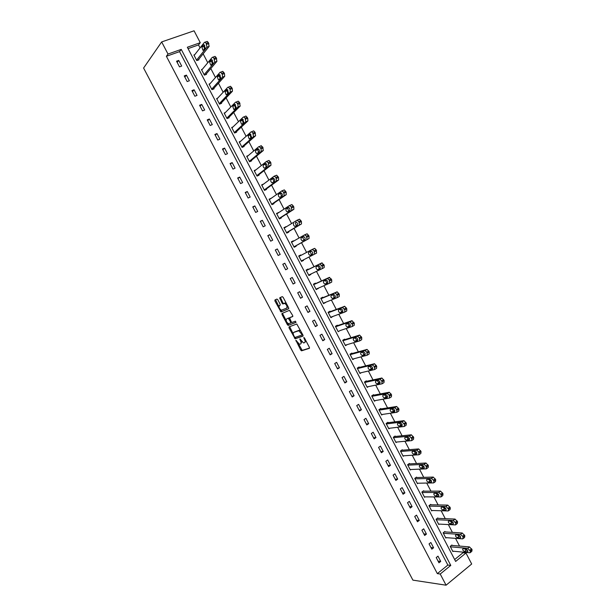 <?xml version="1.0" encoding="UTF-8"?>
<svg xmlns="http://www.w3.org/2000/svg" width="616" height="616" viewBox="0 0 616 616"><rect width="100%" height="100%" fill="white"/><g stroke="black" fill="none" stroke-linecap="round" stroke-linejoin="round"><path stroke-width="0.92" d="M295.888 340.232L300.708 350.073L301.586 350.797L309.386 348.333L309.371 347.316L304.481 337.999L303.857 337.491L304.504 339.416C305.313 341.141 305.336 342.234 304.574 342.681L303.457 342.912L299.938 338.869L300.477 340.779C301.278 342.496 301.309 343.574 300.57 344.013L299.468 344.236L295.888 340.232M277.808 299.746L276.938 299.06L274.898 299.992L274.952 301.039L281.019 311.95L288.65 308.793L288.611 307.731L283.152 297.328L282.267 296.635L279.741 297.782L282.113 303.264L282.821 303.973L284.692 303.388C286.779 304.882 287.449 306.46 286.71 308.108L281.366 310.218C279.317 308.747 278.648 307.192 279.356 305.551L280.165 305.197L280.118 304.142L277.808 299.746M168.006 54.054L161.661 41.927L143.597 68.037L412.905 580.133L446.069 585.2L440.217 574.02L450.781 565.411L181.243 49.388L168.006 54.054L166.389 56.287L437.337 573.627L440.217 574.02M289.027 326.888L289.066 327.912L295.133 338.792L302.98 336.113L302.949 335.089L296.781 324.001L289.027 326.888M287.364 324.678L282.012 314.483L281.966 313.452L289.458 310.333L292.669 315.484L292.708 316.532L289.62 317.771L291.191 321.729L292.069 322.438L295.418 321.182L295.95 322.414L288.234 325.379L287.364 324.678L288.142 324.239L287.549 323.115M437.337 573.627L447.863 565.065L179.572 51.629L166.389 56.287M440.725 561.407L437.984 556.163L436.22 557.58L438.969 562.824L440.725 561.407L438.068 561.107M433.595 547.77L430.846 542.511L429.067 543.905L431.824 549.172L433.595 547.77L430.961 547.524M426.441 534.095L423.692 528.828L421.906 530.207L424.663 535.481L426.441 534.095L423.847 533.918M419.28 520.397L416.516 515.122L414.722 516.485L417.486 521.767L419.28 520.397L416.709 520.281M412.096 506.668L409.332 501.378L407.523 502.725L410.295 508.023L412.096 506.668L409.555 506.614M404.905 492.908L402.132 487.61L400.315 488.935L403.087 494.248L404.905 492.908L402.394 492.916M397.697 479.125L394.918 473.812L393.085 475.121L395.865 480.442L397.697 479.125L395.21 479.186M390.467 465.303L387.687 459.983L385.839 461.276L388.627 466.605L390.467 465.303L388.018 465.434M383.229 451.459L380.442 446.123L378.586 447.401L381.373 452.745L383.229 451.459L380.804 451.651M375.968 437.583L373.173 432.24L371.309 433.495L374.105 438.846L375.968 437.583L373.581 437.837M368.699 423.677L365.896 418.318L364.017 419.565L366.82 424.925L368.699 423.677L366.335 423.993M361.407 409.74L358.604 404.373L356.71 405.598L359.521 410.972L361.407 409.74L359.082 410.125M354.108 395.772L351.297 390.398L349.387 391.599L352.206 396.989L354.108 395.772L351.805 396.219M346.785 381.781L343.967 376.384L342.057 377.577L344.875 382.975L346.785 381.781L344.521 382.29M339.455 367.752L336.629 362.347L334.704 363.525L337.53 368.93L339.455 367.752L337.214 368.33M332.101 353.7L329.267 348.279L327.335 349.434L330.168 354.855L332.101 353.7L329.899 354.339M324.732 339.608L321.899 334.188L319.95 335.32L322.792 340.756L324.732 339.608L322.561 340.317M317.356 325.494L314.507 320.058L312.543 321.175L315.392 326.619L317.356 325.494L315.207 326.264M309.956 311.35L307.107 305.898L305.128 306.999L307.985 312.451L309.956 311.35L307.846 312.181M302.541 297.166L299.684 291.707L297.697 292.793L300.554 298.26L302.541 297.166L300.462 298.067M295.11 282.96L292.246 277.485L290.252 278.555L293.116 284.03L295.11 282.96L293.062 283.93M287.664 268.722L284.792 263.232L282.783 264.279L285.655 269.777L287.664 268.722L285.647 269.754M280.203 254.446L277.323 248.949L275.298 249.98L278.178 255.486L280.203 254.446M272.719 240.148L269.839 234.642L267.806 235.651L270.686 241.164L272.719 240.148M265.226 225.818L262.339 220.297L260.291 221.29L263.178 226.811L265.226 225.818M257.711 211.45L254.824 205.921L252.76 206.891L255.655 212.435L257.711 211.45M250.188 197.058L247.285 191.514L245.214 192.469L248.117 198.021L250.188 197.058M242.642 182.629L239.732 177.069L237.653 178.009L240.563 183.576L242.642 182.629M235.081 168.176L232.17 162.601L230.068 163.517L232.987 169.1L235.081 168.176M227.504 153.684L224.586 148.102L222.476 149.003L225.394 154.585L227.504 153.684M219.912 139.162L216.986 133.564L214.861 134.45L217.787 140.048L219.912 139.162M212.297 124.609L209.363 119.004L207.23 119.866L210.164 125.479L212.297 124.609M204.674 110.025L201.732 104.404L199.584 105.244L202.525 110.872L204.674 110.025M197.028 95.403L194.079 89.774L191.923 90.598L194.872 96.235L197.028 95.403M189.366 80.758L186.417 75.114L184.238 75.914L187.195 81.566L189.366 80.758M181.689 66.074L178.732 60.422L176.546 61.207L179.502 66.867L181.689 66.074M454.654 559.536L463.009 552.737L462.678 552.098M459.536 546.069L455.517 538.346M452.406 532.378L448.34 524.57M445.268 518.664L441.148 510.756M438.107 504.92L433.933 496.92M430.93 491.145L426.711 483.044M423.739 477.346L419.473 469.146M416.539 463.509L412.22 455.216M409.317 449.649L404.951 441.264M402.079 435.758L397.659 427.273M394.833 421.837L390.359 413.251M387.564 407.884L383.036 399.207M380.28 393.901L375.706 385.123M372.98 379.895L368.353 371.009M365.665 365.85L360.991 356.872M358.335 351.782L353.607 342.696M350.997 337.676L346.207 328.497M343.628 323.546L338.8 314.268M336.251 309.378L331.37 300M328.859 295.187L323.924 285.701M321.452 280.965L316.462 271.379M314.029 266.705L308.978 257.018M306.583 252.414L301.517 242.696M299.076 238.015L294.048 228.359M291.56 223.577L286.563 213.991M284.03 209.117L279.063 199.584M276.476 194.625L271.548 185.154M268.915 180.095L264.01 170.686M261.33 165.542L256.464 156.195M253.73 150.951L248.895 141.665M246.115 136.329L241.31 127.104M238.484 121.675L233.71 112.512M230.831 106.984L226.095 97.89M223.161 92.269L218.457 83.229M215.477 77.516L210.811 68.545M207.777 62.732L203.141 53.823M200.061 47.909L198.514 44.937L188.065 48.626M452.152 545.437L451.921 544.998L450.196 546.384L452.906 551.582L453.368 551.212M445.099 531.916L444.875 531.477L443.135 532.848L445.853 538.061L446.338 537.676M438.038 518.364L437.807 517.933L436.059 519.28L438.785 524.501L439.293 524.108M430.954 504.789L430.73 504.35L428.967 505.682L431.7 510.918L432.24 510.502M423.862 491.183L423.631 490.744L421.86 492.061L424.593 497.305L425.179 496.873M416.755 477.546L416.524 477.107L414.737 478.409L417.479 483.668L418.102 483.213M409.625 463.887L409.401 463.448L407.607 464.726L410.348 469.993L411.011 469.515M402.487 450.188L402.256 449.749L400.454 451.02L403.203 456.294L403.919 455.794M395.333 436.467L395.102 436.028L393.285 437.275L396.042 442.565L396.82 442.034M388.165 422.715L387.934 422.276L386.101 423.508L388.865 428.813L389.712 428.236M380.981 408.939L380.75 408.493L378.909 409.709L381.681 415.022L382.598 414.406M373.773 395.125L373.542 394.687L371.694 395.888L374.474 401.208L375.49 400.539M366.559 381.289L366.327 380.85L364.464 382.028L367.252 387.364L368.383 386.632M359.328 367.421L359.097 366.974L357.226 368.145L360.014 373.489L361.292 372.688M352.082 353.522L351.851 353.076L349.965 354.231L352.76 359.582L354.231 358.681M344.821 339.601L344.59 339.154L342.689 340.286L345.491 345.653L347.208 344.621M337.545 325.641L337.314 325.194L335.404 326.311L338.207 331.685L340.094 330.53M330.253 311.658L330.014 311.203L328.097 312.304L330.908 317.694L332.763 316.478M322.946 297.636L322.707 297.189L320.774 298.267L323.593 303.673L325.417 302.387M315.615 283.591L315.384 283.144L313.436 284.199L316.262 289.612L318.056 288.273M308.277 269.515L308.046 269.061L306.09 270.108L308.916 275.529L310.872 274.482L310.68 274.128M300.916 255.401L300.685 254.955L298.721 255.979L301.555 261.415L303.519 260.383L303.288 259.952M293.501 241.179L293.316 240.817L291.337 241.826L294.179 247.27L296.15 246.261L295.919 245.807M286.078 226.934L283.938 227.635L286.786 233.102L288.773 232.101L288.534 231.647M278.632 212.651L276.522 213.421L279.371 218.896L281.373 217.918L281.135 217.463M271.171 198.344L269.084 199.176L271.949 204.658L273.958 203.696L273.72 203.242M263.687 183.999L261.638 184.892L264.503 190.39L266.528 189.451L266.289 188.989M256.048 169.746L254.177 170.586L257.049 176.091L259.082 175.167L258.843 174.713M248.317 155.54L246.693 156.248L249.572 161.762L251.621 160.861L251.382 160.399M240.625 141.264L239.2 141.873L242.088 147.409L244.144 146.516L243.905 146.061M232.964 126.942L231.685 127.474L234.581 133.018L236.652 132.147L236.413 131.685M225.317 112.566L224.155 113.036L227.058 118.595L229.144 117.741L228.898 117.279M217.679 98.16L216.616 98.575L219.519 104.142L221.614 103.311L221.375 102.849M210.033 83.699L209.047 84.076L211.958 89.651L214.075 88.843L213.829 88.381M202.387 69.208L201.47 69.546L204.389 75.137L206.514 74.344L206.268 73.882M194.733 54.678L193.878 54.986L196.804 60.591L198.937 59.814L198.691 59.352M161.661 41.927L194.071 30.8L200.262 42.689L187.341 47.239L455.648 561.438L465.966 553.022L471.687 564.002L446.069 585.2M198.514 44.937L200.262 42.689M463.009 552.737L465.966 553.022M447.863 565.065L450.781 565.411M179.572 51.629L181.243 49.388M340.109 330.569L352.283 326.48L352.337 324.293L349.88 321.86L351.821 320.72L354.277 323.146L354.223 325.333L352.475 326.365M332.825 316.593L330.73 317.356M325.525 302.587L323.462 303.411M318.202 288.55L316.17 289.435M310.872 274.482L308.862 275.437M284.792 263.232L282.79 264.295M303.519 260.383L301.547 261.4M300.685 254.955L298.729 255.994M277.323 248.949L275.352 250.081M293.316 240.817L291.383 241.919M269.839 234.642L267.898 235.836M285.924 226.65L284.03 227.812M262.339 220.297L260.429 221.56M278.524 212.451L276.653 213.675M254.824 205.921L252.945 207.245M271.102 198.221L269.261 199.507M247.285 191.514L245.445 192.908M263.671 183.961L261.862 185.316M239.732 177.069L237.93 178.54M232.17 162.601L230.392 164.141M224.586 148.102L222.838 149.703M216.986 133.564L215.277 135.243M209.363 119.004L207.692 120.744M201.732 104.404L200.092 106.214M194.079 89.774L192.477 91.661M186.417 75.114L184.839 77.069M178.732 60.422L177.192 62.439M300.8 343.882L301.763 341.626M304.812 342.542L305.867 340.648M298.229 343.459L302.21 350.35L309.555 348.071M295.064 337.429L296.042 338.346L303.141 335.882M289.651 326.649L293.239 333.957M294.494 336.921L295.103 337.422L301.855 335.058L301.84 334.334L298.814 330.738L293.732 332.424C293 332.886 293.039 333.972 293.84 335.674L294.494 336.921M301.902 335.027L302.687 334.573M300.862 331.108L299.592 330.291L298.321 330.754M294.309 332.093L299.099 330.315M286.055 320.274L282.79 314.06L282.012 314.483M282.613 313.182L282.79 314.06M292.854 316.355L290.352 317.356M296.065 322.23L288.234 325.379M286.463 319.034C285.739 320.651 286.409 322.207 288.488 323.685L290.637 322.992L290.606 321.96L288.357 318.333L287.118 318.665M290.69 322.961L291.584 322.253M289.458 318.079L288.196 318.341M287.241 318.595L288.973 317.902M288.142 324.239L289.004 324.94M286.81 308.054L287.911 306.398M286.386 303.495L285.485 302.949L284.245 303.411M280.419 297.474L282.898 302.833L283.606 303.542L285.031 302.98M280.511 309.709L281.951 311.511L288.781 308.631M275.568 299.684L278.956 306.76M450.427 546.816L467.721 548.34L470.347 551.128L470.047 552.798L452.683 551.151M451.459 545.376L469.477 546.916L472.095 549.695L471.794 551.366L470.647 552.306M464.672 548.833L466.243 550.096L467.513 550.211M465.935 548.948L463.024 548.687C462.277 549.518 462.77 550.458 464.502 551.513L467.421 551.79C468.175 550.95 467.683 550.003 465.935 548.948M467.721 548.34L469.477 546.916L467.721 548.34M443.366 533.279L460.475 534.411L462.624 536.282L463.086 537.183L462.801 538.877L445.63 537.622M444.382 531.87L462.262 533.009L464.849 535.766L464.556 537.468L463.394 538.407M457.457 534.988L459.051 536.313L460.337 536.397M458.72 535.073L455.84 534.88C455.101 535.72 455.586 536.667 457.295 537.714L460.198 537.922C460.953 537.075 460.46 536.128 458.735 535.073L458.72 535.073M459.051 536.313L457.295 537.714L459.066 536.313M436.29 519.719L453.268 520.458L455.817 523.2L455.54 524.932L438.553 524.07M437.283 518.333L455.039 519.072L457.596 521.806L457.318 523.538L456.117 524.486M450.234 521.113L451.844 522.491L453.137 522.553M451.482 521.167L448.633 521.036C447.901 521.898 448.386 522.845 450.073 523.877L452.968 524.024C453.707 523.161 453.222 522.214 451.52 521.167L451.482 521.167M429.198 506.121L446.015 506.475L448.533 509.193L448.271 510.957L431.47 510.479M430.176 504.773L447.801 505.105L450.319 507.815L450.057 509.578L448.825 510.525M442.989 507.207L444.613 508.647L445.915 508.685M444.228 507.23L441.41 507.168C440.694 508.038 441.172 508.985 442.842 510.017L445.715 510.094C446.446 509.224 445.969 508.269 444.282 507.238L444.228 507.23M422.091 492.5L438.746 492.461L440.756 494.255L441.225 495.156L440.987 496.95L424.37 496.866M423.038 491.183L440.54 491.106L443.027 493.793L442.781 495.595L441.518 496.55M435.735 493.27L437.375 494.771L438.677 494.779M436.96 493.27L434.172 493.27C433.464 494.155 433.941 495.102 435.589 496.119L438.453 496.134C439.17 495.256 438.7 494.302 437.037 493.277L436.96 493.27M414.968 478.848L431.462 478.416L433.441 480.187L433.91 481.088L433.679 482.913L417.255 483.229M415.892 477.569L433.271 477.077L435.72 479.748L435.489 481.573L434.195 482.536M428.474 479.302L430.114 480.865L431.423 480.842M429.675 479.271L426.919 479.348C426.226 480.241 426.688 481.188 428.32 482.197L431.169 482.151C431.878 481.258 431.416 480.295 429.768 479.279L429.675 479.271M407.83 465.165L424.008 464.333L426.103 466.089L426.364 468.853L410.125 469.554M408.716 463.933L425.979 463.016L428.397 465.665L428.182 467.521L426.85 468.491M421.198 465.311L422.846 466.936L424.147 466.882M422.376 465.249L419.65 465.388C418.965 466.289 419.427 467.244 421.036 468.245L423.877 468.129C424.57 467.228 424.108 466.266 422.491 465.257L422.376 465.249M400.685 451.459L416.67 450.227L418.749 451.952L419.026 454.754L402.98 455.855M401.524 450.265L418.68 448.933L421.059 451.551L420.859 453.445L419.496 454.416M413.906 451.282L415.561 452.968L416.855 452.891M415.061 451.197L412.366 451.397C411.696 452.313 412.15 453.268 413.736 454.269L416.562 454.084C417.248 453.16 416.793 452.206 415.192 451.197L415.061 451.197M393.516 437.722L409.509 436.097L411.858 438.7L411.673 440.625L395.818 442.126M394.309 436.575L411.357 434.811L413.706 437.406L413.513 439.331L412.119 440.317M406.599 437.221L408.254 438.977L409.548 438.869M407.73 437.106L405.066 437.383C404.404 438.307 404.858 439.27 406.421 440.255L409.232 440.001C409.91 439.069 409.455 438.107 407.877 437.114L407.73 437.106M386.332 423.954L402.156 421.922L404.473 424.509L404.304 426.465L388.642 428.366M387.064 422.861L404.019 420.659L406.329 423.238L406.16 425.194L404.72 426.18M399.276 423.138L400.939 424.948L402.217 424.817M400.385 422.992L397.751 423.331C397.104 424.27 397.551 425.233 399.091 426.21L401.886 425.895C402.556 424.948 402.109 423.985 400.554 423L400.385 422.992M379.14 410.156L394.556 407.723L396.596 409.37L396.92 412.273L381.45 414.583M379.795 409.124L396.666 406.475L398.945 409.032L398.791 411.018L397.312 412.012M391.945 409.016L393.609 410.895L394.871 410.733M393.016 408.847L390.421 409.255C389.782 410.202 390.221 411.165 391.745 412.142L394.533 411.75C395.179 410.795 394.74 409.832 393.208 408.847L393.016 408.847M371.925 396.327L387.148 393.485L389.181 395.118L389.52 398.052L374.243 400.762M372.488 395.372L389.289 392.253L391.537 394.794L391.399 396.82L389.882 397.813M384.607 394.864L386.255 396.812L387.502 396.627M385.639 394.671L383.075 395.141C382.444 396.111 382.882 397.074 384.384 398.036L387.156 397.582C387.795 396.612 387.356 395.641 385.839 394.671L385.639 394.671M364.703 382.474L379.726 379.225L381.751 380.827L382.105 383.799L367.02 386.917M365.142 381.597L381.905 378.008L384.122 380.526L383.999 382.582L382.436 383.591M377.246 380.673L378.894 382.698L380.118 382.482M378.239 380.457L375.714 381.004C375.098 381.982 375.529 382.944 377.007 383.907L379.764 383.375C380.388 382.397 379.957 381.427 378.463 380.457L378.239 380.457M357.457 368.591L372.287 364.934L374.297 366.512L374.674 369.515L359.783 373.042M357.757 367.814L374.497 363.733L376.684 366.227L376.576 368.314L374.975 369.33M369.877 366.451L371.51 368.553L372.711 368.314M370.832 366.22L368.337 366.828C367.729 367.821 368.152 368.791 369.615 369.746L372.349 369.146C372.973 368.152 372.541 367.175 371.071 366.22L370.832 366.22M350.196 354.677L364.834 350.604L366.836 352.16L367.228 355.201L352.529 359.136M350.304 354.023L367.082 349.418L369.23 351.898L369.146 354.023L367.49 355.039M362.493 352.198L364.118 354.377L365.288 354.123M363.401 351.952L360.938 352.629C360.345 353.63 360.768 354.608 362.208 355.548L364.926 354.878C365.534 353.877 365.111 352.899 363.656 351.944L363.401 351.952M342.927 340.733L357.365 336.251L359.351 337.776L359.759 340.856L345.26 345.199M342.765 340.24L359.644 335.081L361.761 337.537L361.692 339.693L359.99 340.717M355.101 337.915L356.702 340.171L357.842 339.901M355.956 337.645L353.53 338.4C352.945 339.408 353.361 340.386 354.785 341.326L357.488 340.586C358.081 339.57 357.665 338.584 356.225 337.637L355.956 337.645M335.635 326.757L349.88 321.86M335.435 326.372L351.821 320.72M347.694 323.585L349.28 325.933L350.373 325.648M348.494 323.315L346.1 324.132C345.53 325.156 345.946 326.141 347.347 327.073L350.027 326.257C350.612 325.233 350.196 324.247 348.787 323.3L348.494 323.315M328.328 312.751L342.373 307.446L344.821 309.848L344.783 312.066L330.676 317.24M328.174 312.443L344.714 306.298L346.777 308.724L346.739 310.941L344.945 311.973M340.278 309.224L341.834 311.673L342.889 311.373M341.018 308.947L338.654 309.84C338.099 310.88 338.507 311.858 339.893 312.789L342.558 311.896C343.127 310.857 342.719 309.871 341.318 308.932L341.018 308.947M321.013 298.714L334.858 292.993L336.806 294.44L337.268 297.628L323.361 303.218M320.89 298.49L337.229 291.861L339.262 294.263L339.231 296.519L337.391 297.559M332.856 294.825L334.38 297.374L335.374 297.074M333.525 294.556L331.2 295.511C330.646 296.565 331.054 297.551 332.424 298.475L335.065 297.505C335.628 296.458 335.22 295.464 333.841 294.533L333.525 294.556M313.675 284.654L327.319 278.509L329.26 279.934L329.737 283.152L316.031 289.166M313.598 284.507L329.306 277.423L331.724 279.78L331.716 282.066L329.822 283.106M325.425 280.388L326.904 283.044L327.835 282.752M326.018 280.126L323.723 281.15C323.184 282.22 323.593 283.206 324.932 284.122L327.558 283.083C328.105 282.02 327.704 281.027 326.349 280.095L326.018 280.126M306.321 270.563L319.766 263.995L322.183 266.328L322.191 268.653L308.678 275.082M306.283 270.486L321.76 262.932L324.178 265.257L324.178 267.575L322.237 268.622M318.01 265.896L319.411 268.684L320.251 268.414M318.495 265.665L316.231 266.767C315.7 267.845 316.108 268.838 317.433 269.746L320.035 268.63C320.574 267.552 320.174 266.559 318.834 265.635L318.495 265.665M298.952 256.433L312.197 249.449L314.114 250.82L314.63 254.115L301.316 260.968M311.018 251.143L310.71 251.305C310.195 252.391 310.595 253.392 311.904 254.293L312.582 254.085M312.197 249.449L314.653 248.356L316.124 249.773L316.632 253.06L314.63 254.115M310.949 251.174L308.716 252.344C308.208 253.43 308.608 254.431 309.917 255.34L312.497 254.146C313.02 253.06 312.62 252.052 311.303 251.135L310.949 251.174M293.971 246.885L309.063 238.507L309.024 236.12L307.099 233.787L304.658 234.842M291.576 242.28L304.612 234.865L306.514 236.213L307.045 239.539L293.94 246.816M303.68 236.598L303.203 236.867C302.695 237.969 303.087 238.97 304.381 239.87L304.481 239.886M303.388 236.652L301.193 237.892C300.693 238.993 301.085 239.994 302.379 240.895L304.943 239.632C305.451 238.523 305.059 237.522 303.757 236.606L303.426 236.629M286.625 232.786L301.478 223.924L301.424 221.498L299.522 219.188L297.097 220.212M284.176 228.097L297.012 220.251L298.899 221.575L299.445 224.94L286.548 232.64M293.655 223.408C293.162 224.524 293.555 225.525 294.833 226.426L297.366 225.079C297.867 223.962 297.474 222.954 296.196 222.045L295.672 222.407C295.18 223.493 295.557 224.494 296.82 225.41M279.256 218.665L293.87 209.309L293.801 206.853L291.93 204.55L289.512 205.552M276.761 213.875L289.389 205.613L291.268 206.907L291.83 210.31L279.133 218.441M288.75 207.5L288.126 207.908C287.634 208.924 287.98 209.917 289.166 210.895M288.219 207.507L286.094 208.893C285.616 210.018 286.009 211.026 287.264 211.919L289.782 210.503C290.267 209.371 289.874 208.354 288.611 207.453L288.319 207.461M271.872 204.512L286.255 194.664L286.171 192.169L284.322 189.89L281.92 190.852M269.323 199.63L281.751 190.929L283.614 192.2L284.199 195.642L271.71 204.204M281.227 192.916L280.565 193.378L281.52 196.335M280.611 192.885L278.517 194.34C278.055 195.488 278.44 196.496 279.679 197.39L282.174 195.888C282.652 194.741 282.259 193.724 281.012 192.823L280.742 192.823M264.472 190.321L278.617 179.988L278.517 177.454L276.692 175.19L274.305 176.13M261.877 185.354L274.097 176.222L275.953 177.462L276.553 180.942L264.264 189.936M273.681 178.294L272.98 178.817L273.858 181.743M272.98 178.232L270.925 179.764C270.47 180.919 270.855 181.936 272.079 182.821L274.551 181.243C275.013 180.08 274.628 179.056 273.396 178.163L273.142 178.155M257.103 176.068L270.971 165.273L270.848 162.709L269.046 160.453L266.674 161.369M254.416 171.048L266.428 161.484L268.268 162.693L268.884 166.212L256.81 175.637M266.112 163.648L265.388 164.226L266.197 167.121M265.342 163.548L263.317 165.15C262.878 166.32 263.255 167.344 264.464 168.222L266.913 166.559C267.359 165.388 266.974 164.364 265.765 163.471L265.535 163.463M249.919 161.608L263.301 150.527L262.662 146.978L260.838 145.792M246.939 156.703L258.735 146.708L259.282 146.6L261.061 148.841L261.207 151.444L249.334 161.307M258.512 148.972L257.773 149.596L258.52 152.46M257.68 148.826L255.694 150.504C255.263 151.69 255.64 152.714 256.834 153.592L259.251 151.852C259.69 150.666 259.313 149.634 258.112 148.749L257.904 148.733M242.658 147.162L255.609 135.751L254.962 132.163L253.7 130.892L253.145 131.008M239.439 142.334L251.035 131.901L251.59 131.786L252.853 133.056L253.507 136.644L241.842 146.947M250.897 134.265L250.142 134.942L250.828 137.768M250.004 134.08L248.048 135.828L249.187 138.931L249.619 138.846L251.574 137.106L250.258 133.972M235.32 132.702L247.909 120.936L247.732 118.264L246.007 116.062L245.438 116.185M231.932 127.936L243.312 117.055L243.882 116.932L245.114 118.187L245.792 121.814L234.334 132.555M243.258 119.527L242.496 120.251L243.127 123.038M242.304 119.296L240.386 121.121L241.526 124.232L241.965 124.139L243.89 122.33L242.596 119.173M227.943 118.234L240.186 106.091L239.501 102.433L238.292 101.193L237.707 101.332M224.401 113.498L235.574 102.179L236.151 102.048L237.861 104.243L238.053 106.953L226.811 118.133M235.605 104.759L234.835 105.529L235.42 108.277M234.596 104.481L232.717 106.376L233.841 109.509L234.288 109.402L236.182 107.523L234.912 104.35M220.52 103.742L232.448 91.214L232.24 88.473L230.553 86.294L229.968 86.44M216.855 99.037L227.812 87.272L228.405 87.126L230.091 89.312L230.299 92.053L219.273 103.673M227.92 89.951L227.158 90.775L227.689 93.486M226.865 89.628L225.017 91.607L226.141 94.749L226.603 94.633L228.451 92.677L227.219 89.489M213.059 89.228L224.694 76.307L224.47 73.527L222.8 71.364L222.207 71.518M209.294 84.538L220.043 72.334L220.636 72.172L222.307 74.344L222.538 77.123L211.719 89.189M220.228 75.121L219.458 75.984L219.95 78.656M219.119 74.744L217.309 76.792L218.434 79.957L218.896 79.834L220.713 77.801L219.589 74.621L219.119 74.744L219.496 74.605M205.575 74.698L216.917 61.361L216.178 57.588L215.03 56.395L214.422 56.564M201.717 70.016L212.25 57.357L212.851 57.188L213.998 58.381L214.745 62.162L204.15 74.675M212.505 60.253L211.742 61.161L212.197 63.787M211.357 59.829L209.579 61.954L210.703 65.134L211.165 65.003L212.951 62.894L211.835 59.698L211.357 59.829L211.765 59.683M198.059 60.129L209.132 46.385L208.37 42.573L207.245 41.395L206.63 41.58M194.125 55.455L204.443 42.35L205.051 42.165L206.175 43.351L206.945 47.163L196.558 60.122M204.766 45.361L204.011 46.308L204.42 48.887M203.573 44.883L201.84 47.078L202.949 50.273L203.426 50.135L205.174 47.948L204.058 44.737L203.573 44.883L204.011 44.722M296.435 340.633L295.903 340.941M304.42 337.891L303.873 338.215M300.392 339.277L299.853 339.585M301.024 340.463L300.477 340.779M305.059 339.093L304.504 339.416M302.348 350.35L301.586 350.797M301.47 349.626L300.708 350.073M296.042 338.346L295.28 338.792M295.172 337.637L294.402 338.076M289.836 327.473L289.066 327.912M302.394 334.018L301.84 334.334M301.725 332.748L301.17 333.064M294.502 331.986L293.732 332.424M290.398 317.332L289.62 317.771M291.152 321.652L290.606 321.96M289.62 318.734L289.073 319.042M280.141 305.12L279.356 305.551M283.768 303.534L282.983 303.957M282.898 302.833L282.113 303.264M280.58 298.421L279.795 298.845M281.951 311.511L281.173 311.942M281.089 310.818L280.311 311.249M275.729 300.616L274.952 301.039M470.347 551.128L472.095 549.695M469.877 550.234L471.633 548.802M467.898 551.397L467.421 551.79L467.898 551.397M466.243 550.096L464.502 551.513M460.475 534.411L462.239 533.009M463.086 537.183L464.849 535.766M462.624 536.282L464.387 534.873M460.668 537.545L460.198 537.922M453.214 520.458L454.993 519.065M455.817 523.2L457.596 521.806M455.347 522.306L457.126 520.913M453.422 523.662L452.968 524.024M451.875 522.499L450.111 523.877M445.938 506.475L447.724 505.097M448.533 509.193L450.319 507.815M448.063 508.3L449.849 506.922M446.153 509.755L445.715 510.094M444.667 508.654L442.896 510.017M438.646 492.453L440.44 491.098M441.225 495.156L443.027 493.793M440.756 494.255L442.558 492.892M438.877 495.818L438.453 496.134M437.445 494.779L435.658 496.126M431.339 478.409L433.148 477.077M433.91 481.088L435.72 479.748M433.441 480.187L435.25 478.84M431.577 481.843L431.169 482.151M430.207 480.873L428.413 482.205M424.008 464.333L425.833 463.016M426.572 466.99L428.397 465.665M426.103 466.089L427.928 464.757M424.262 467.844L423.877 468.129M422.953 466.936L421.144 468.252M416.67 450.227L418.503 448.925M419.219 452.86L421.059 451.551M418.749 451.952L420.589 450.642M415.685 452.976L413.867 454.269M409.317 436.09L411.165 434.804M411.858 438.7L413.706 437.406M411.38 437.791L413.228 436.498M408.4 438.977L406.568 440.255M401.94 421.922L403.803 420.651M404.473 424.509L406.329 423.238M403.996 423.6L405.859 422.322M401.101 424.955L399.253 426.218M394.556 407.723L396.427 406.468M397.074 410.287L398.945 409.032M396.596 409.37L398.467 408.115M393.786 410.895L391.93 412.142M387.148 393.485L389.035 392.261M389.659 396.034L391.537 394.794M389.181 395.118L391.068 393.878M386.455 396.812L384.584 398.036M379.726 379.225L381.62 378.016M382.228 381.743L384.122 380.526M381.751 380.827L383.645 379.61M379.11 382.698L377.223 383.907M372.287 364.934L374.197 363.74M374.774 367.429L376.684 366.227M374.297 366.512L376.207 365.311M371.741 368.553L369.846 369.739M364.834 350.604L366.759 349.434M367.313 353.084L369.23 351.898M366.836 352.16L368.753 350.981M364.364 354.369L362.454 355.548M357.365 336.251L359.297 335.096M359.829 338.7L361.761 337.537M359.351 337.776L361.284 336.613M356.964 340.163L355.047 341.318M352.337 324.293L354.277 323.146M351.851 323.369L353.8 322.222M349.557 325.926L347.624 327.058M342.373 307.446L344.336 306.321M344.821 309.848L346.777 308.724M344.336 308.924L346.3 307.792M342.126 311.65L340.186 312.774M334.858 292.993L336.829 291.892M337.291 295.372L339.262 294.263M336.806 294.44L338.777 293.339M334.68 297.351L332.725 298.452M327.319 278.509L329.306 277.423M329.745 280.865L331.724 279.78M329.26 279.934L331.239 278.848M327.227 283.021L325.256 284.099M319.766 263.995L321.76 262.932M322.183 266.328L324.178 265.257M321.691 265.396L323.693 264.326M319.75 268.653L317.764 269.716M314.599 251.751L316.609 250.704M314.114 250.82L316.124 249.773M312.25 254.262L310.264 255.301M310.71 251.305L308.716 252.344M307.045 239.539L309.063 238.507M306.999 237.152L309.024 236.12M306.514 236.213L308.539 235.181M303.203 236.867L301.193 237.892M299.445 224.94L301.478 223.924M299.384 222.515L301.424 221.498M298.899 221.575L300.931 220.566M291.83 210.31L293.87 209.309M291.753 207.846L293.801 206.853M291.268 206.907L293.316 205.913M288.126 207.908L286.094 208.893M284.199 195.642L286.255 194.664M284.107 193.147L286.171 192.169M283.614 192.2L285.678 191.23M280.565 193.378L278.517 194.34M276.553 180.942L278.617 179.988M276.445 178.409L278.517 177.454M275.953 177.462L278.024 176.515M272.98 178.817L270.925 179.764M268.884 166.212L270.971 165.273M268.761 163.64L270.848 162.709M268.268 162.693L270.355 161.762M265.388 164.226L263.317 165.15M261.207 151.444L263.301 150.527M261.061 148.841L263.155 147.925M260.568 147.894L262.662 146.978M257.773 149.596L255.694 150.504M253.507 136.644L255.609 135.751M253.345 134.011L255.455 133.118M252.853 133.056L254.962 132.163M250.142 134.942L248.048 135.828M245.792 121.814L247.909 120.936M245.607 119.142L247.732 118.264M245.114 118.187L247.239 117.317M242.496 120.251L240.386 121.121M238.053 106.953L240.186 106.091M237.861 104.243L239.994 103.388M237.36 103.288L239.501 102.433M234.835 105.529L232.717 106.376M230.299 92.053L232.448 91.214M230.091 89.312L232.24 88.473M229.591 88.358L231.739 87.518M227.158 90.775L225.017 91.607M222.538 77.123L224.694 76.307M222.307 74.344L224.47 73.527M221.806 73.389L223.97 72.573M219.458 75.984L217.309 76.792M214.745 62.162L216.917 61.361M214.499 59.344L216.678 58.551M213.998 58.381L216.178 57.588M211.742 61.161L209.579 61.954M206.945 47.163L209.132 46.385M206.676 44.313L208.87 43.536M206.175 43.351L208.37 42.573M204.011 46.308L201.84 47.078M302.21 350.35L301.447 350.804M295.903 338.353L295.133 338.792M299.592 330.291L298.814 330.738M289.135 317.895L288.357 318.333M288.858 324.948L288.08 325.387M285.485 302.949L284.692 303.388M283.606 303.542L282.821 303.973M281.797 311.519L281.019 311.95M460.498 534.418L462.262 533.009M453.268 520.458L455.039 519.072M451.844 522.491L450.073 523.877M446.015 506.475L447.801 505.105M444.613 508.647L442.842 510.017M438.746 492.461L440.54 491.106M437.375 494.771L435.589 496.119M431.462 478.416L433.271 477.077M430.114 480.865L428.32 482.197M424.155 464.341L425.979 463.016M422.846 466.936L421.036 468.245M416.84 450.234L418.68 448.933M415.561 452.968L413.736 454.269M409.509 436.097L411.357 434.811M408.254 438.977L406.421 440.255M402.156 421.922L404.019 420.659M400.939 424.948L399.091 426.21M394.794 407.723L396.666 406.475M393.609 410.895L391.745 412.142M387.41 393.485L389.289 392.253M386.255 396.812L384.384 398.036M380.01 379.225L381.905 378.008M378.894 382.698L377.007 383.907M372.595 364.926L374.497 363.733M371.51 368.553L369.615 369.746M365.157 350.596L367.082 349.418M364.118 354.377L362.208 355.548M357.711 336.236L359.644 335.081M356.702 340.171L354.785 341.326M350.242 321.845L352.183 320.705M349.28 325.933L347.347 327.073M342.758 307.423L344.714 306.298M341.834 311.673L339.893 312.789M335.258 292.97L337.229 291.861M334.38 297.374L332.424 298.475M327.735 278.478L329.722 277.392M326.904 283.044L324.932 284.122M320.205 263.956L322.199 262.893M319.411 268.684L317.433 269.746M312.651 249.403L314.653 248.356M311.904 254.293L309.917 255.34M305.074 234.811L307.099 233.787M304.381 239.87L302.379 240.895M297.49 220.197L299.522 219.188M296.604 225.541L294.833 226.426M289.882 205.544L291.93 204.55M288.519 211.311L287.264 211.919M282.259 190.86L284.322 189.89M280.68 196.912L279.679 197.39M274.62 176.138L276.692 175.19M272.934 182.421L272.079 182.821M266.959 161.392L269.046 160.453M265.226 167.875L264.464 168.222M259.282 146.6L261.384 145.692M257.526 153.284L256.834 153.592M251.59 131.786L253.7 130.892M249.834 138.654L249.187 138.931M243.882 116.932L246.007 116.062M242.134 123.978L241.526 124.232M236.151 102.048L238.292 101.193M234.419 109.271L233.841 109.509M228.405 87.126L230.553 86.294M226.703 94.533L226.141 94.749M220.636 72.172L222.8 71.364M218.965 79.749L218.434 79.957M212.851 57.188L215.03 56.395M211.219 64.942L210.703 65.134M205.051 42.165L207.245 41.395M203.465 50.088L202.949 50.273"/></g></svg>
